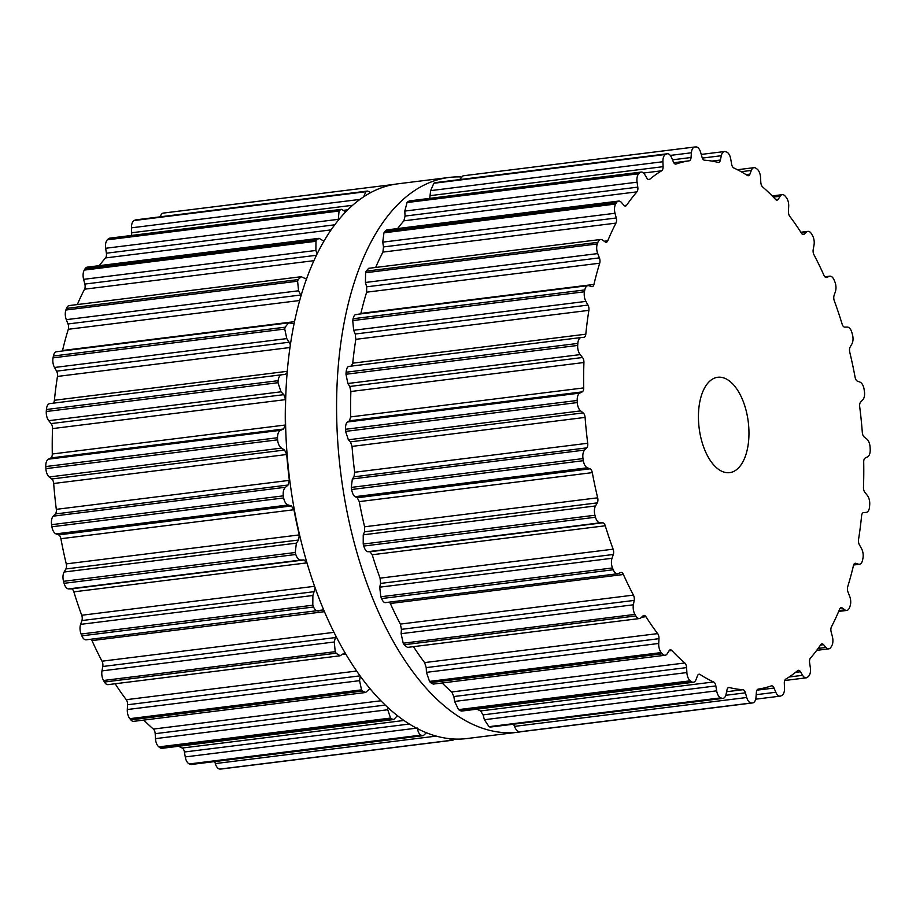 <?xml version="1.0" encoding="UTF-8"?>
<svg xmlns="http://www.w3.org/2000/svg" width="916" height="916" viewBox="0 0 916 916"><rect width="100%" height="100%" fill="white"/><g stroke="black" fill="none" stroke-linecap="round" stroke-linejoin="round"><path stroke-width="1.37" d="M511.769 732.708A279.506 143.961 -97.1 0 1 339.973 466.53A279.506 143.961 -97.1 0 1 449.058 177.452A279.506 143.961 -97.1 0 1 461.126 176.937A279.506 143.961 -97.1 0 0 449.058 177.452L397.956 183.807A279.506 143.961 -97.1 0 0 288.872 472.885A279.506 143.961 -97.1 0 0 460.679 739.063A279.506 143.961 -97.1 0 1 288.872 472.885A279.506 143.961 -97.1 0 1 397.956 183.807L449.058 177.452A279.506 143.961 -97.1 0 0 339.973 466.53A279.506 143.961 -97.1 0 0 511.769 732.708A279.506 143.961 -97.1 0 0 518.044 732.193A279.506 143.961 -97.1 0 1 511.769 732.708M521.754 731.632A279.506 143.961 -97.1 0 1 518.044 732.193L466.942 738.548A279.506 143.961 -97.1 0 1 460.679 739.063A279.506 143.961 -97.1 0 0 466.942 738.548L518.044 732.193A279.506 143.961 -97.1 0 0 521.754 731.632M864.246 390.285A279.632 144.018 -97.1 0 1 864.406 391.327A8.404 4.328 -97.1 0 1 862.78 399.845L860.662 402.032A4.809 2.473 82.9 0 0 859.689 406.658A266.407 137.217 -97.1 0 1 861.166 419.574A266.407 137.217 -97.1 0 1 862.322 432.512A4.809 2.473 82.9 0 0 864.212 437.012L866.765 439.027A8.404 4.328 -97.1 0 1 870.097 447.351A279.632 144.018 -97.1 0 1 870.154 448.405A279.632 144.018 -97.1 0 1 870.2 449.447A8.404 4.328 -97.1 0 1 867.601 456.821L865.196 458.034A4.809 2.473 82.9 0 0 863.708 462.007A266.407 137.217 -97.1 0 1 863.765 474.763A266.407 137.217 -97.1 0 1 863.479 487.404A4.809 2.473 82.9 0 0 864.899 492.407L867.257 495.316A8.404 4.328 -97.1 0 1 869.719 504.487A279.632 144.018 -97.1 0 1 869.65 505.495A279.632 144.018 -97.1 0 1 869.582 506.502A8.404 4.328 -97.1 0 1 866.238 512.399A8.404 4.328 -97.1 0 1 866.124 512.41L863.559 512.594A4.809 2.473 82.9 0 0 863.49 512.605A4.809 2.473 82.9 0 0 861.601 515.731A266.407 137.217 -97.1 0 1 860.227 527.776A266.407 137.217 -97.1 0 1 858.532 539.57A4.809 2.473 82.9 0 0 859.414 544.837L861.487 548.524A8.404 4.328 -97.1 0 1 862.964 558.142A279.632 144.018 -97.1 0 1 862.78 559.069A279.632 144.018 -97.1 0 1 862.597 559.997A8.404 4.328 -97.1 0 1 859.46 564.279A8.404 4.328 -97.1 0 1 858.429 564.164L855.796 563.317A4.809 2.473 82.9 0 0 855.212 563.26A4.809 2.473 82.9 0 0 853.46 565.493A266.407 137.217 -97.1 0 1 850.735 576.29A266.407 137.217 -97.1 0 1 847.701 586.721A4.809 2.473 82.9 0 0 847.998 592.034L849.693 596.339A8.404 4.328 -97.1 0 1 850.105 605.98A279.632 144.018 -97.1 0 1 849.819 606.781A279.632 144.018 -97.1 0 1 849.533 607.583A8.404 4.328 -97.1 0 1 846.785 610.434A8.404 4.328 -97.1 0 1 844.838 609.85L842.273 607.995A4.809 2.473 82.9 0 0 841.151 607.663A4.809 2.473 82.9 0 0 839.651 609.117A266.407 137.217 -97.1 0 1 835.678 618.185A266.407 137.217 -97.1 0 1 831.442 626.807A4.809 2.473 82.9 0 0 831.155 631.937L832.392 636.654A8.404 4.328 -97.1 0 1 831.739 645.906A279.632 144.018 -97.1 0 1 831.362 646.547A279.632 144.018 -97.1 0 1 830.972 647.188A8.404 4.328 -97.1 0 1 828.785 648.849A8.404 4.328 -97.1 0 1 825.957 647.44L823.553 644.681A4.809 2.473 82.9 0 0 821.938 643.879A4.809 2.473 82.9 0 0 820.782 644.681A266.407 137.217 -97.1 0 1 815.732 651.642A266.407 137.217 -97.1 0 1 810.477 658.066A4.809 2.473 82.9 0 0 809.607 662.783L810.339 667.73A8.404 4.328 -97.1 0 1 808.645 676.18A279.632 144.018 -97.1 0 1 808.187 676.626A279.632 144.018 -97.1 0 1 807.729 677.073A8.404 4.328 -97.1 0 1 806.24 677.84A8.404 4.328 -97.1 0 1 802.611 675.321L800.481 671.76A4.809 2.473 82.9 0 0 798.409 670.317A4.809 2.473 82.9 0 0 797.664 670.649A266.407 137.217 -97.1 0 1 791.768 675.195A266.407 137.217 -97.1 0 1 785.71 679.145A4.809 2.473 82.9 0 0 784.314 683.244L784.497 688.179A8.404 4.328 -97.1 0 1 781.84 695.473A279.632 144.018 -97.1 0 1 781.325 695.713A279.632 144.018 -97.1 0 1 780.81 695.954A8.404 4.328 -97.1 0 1 780.134 696.149A8.404 4.328 -97.1 0 1 775.806 692.256L774.054 688.042A4.809 2.473 82.9 0 0 771.581 685.821A4.809 2.473 82.9 0 0 771.318 685.889A266.407 137.217 -97.1 0 1 764.826 687.813A266.407 137.217 -97.1 0 1 758.242 689.107A4.809 2.473 82.9 0 0 756.364 692.404L755.998 697.145A8.404 4.328 -97.1 0 1 752.666 702.927A8.404 4.328 -97.1 0 1 752.494 702.938A279.632 144.018 -97.1 0 1 751.944 702.961A279.632 144.018 -97.1 0 1 751.395 702.984A8.404 4.328 -97.1 0 1 746.735 697.5L745.418 692.84A4.809 2.473 82.9 0 0 742.887 689.714A266.407 137.217 -97.1 0 1 736.086 688.935A266.407 137.217 -97.1 0 1 729.262 687.527A4.809 2.473 82.9 0 0 728.77 687.492A4.809 2.473 82.9 0 0 726.995 689.885L726.09 694.202A8.404 4.328 -97.1 0 1 722.976 698.381A8.404 4.328 -97.1 0 1 721.888 698.255A279.632 144.018 -97.1 0 1 721.327 698.061A279.632 144.018 -97.1 0 1 720.766 697.866A8.404 4.328 -97.1 0 1 716.655 690.836L715.843 685.924A4.809 2.473 82.9 0 0 713.621 681.962A266.407 137.217 -97.1 0 1 706.808 678.527A266.407 137.217 -97.1 0 1 700.042 674.474A4.809 2.473 82.9 0 0 699.023 674.21A4.809 2.473 82.9 0 0 697.477 675.79L696.08 679.489A8.404 4.328 -97.1 0 1 693.366 682.26A8.404 4.328 -97.1 0 1 691.362 681.63A279.632 144.018 -97.1 0 1 690.813 681.229A279.632 144.018 -97.1 0 1 690.275 680.817A8.404 4.328 -97.1 0 1 686.874 672.562L686.599 667.604A4.809 2.473 82.9 0 0 684.79 662.989A266.407 137.217 -97.1 0 1 678.264 657.035A266.407 137.217 -97.1 0 1 671.852 650.52A4.809 2.473 82.9 0 0 670.329 649.822A4.809 2.473 82.9 0 0 669.104 650.726L667.283 653.658A8.404 4.328 -97.1 0 1 665.13 655.249A8.404 4.328 -97.1 0 1 662.245 653.795A279.632 144.018 -97.1 0 1 661.741 653.188A279.632 144.018 -97.1 0 1 661.237 652.581A8.404 4.328 -97.1 0 1 658.718 643.456L658.982 638.681A4.809 2.473 82.9 0 0 657.665 633.609A266.407 137.217 -97.1 0 1 651.711 625.399A266.407 137.217 -97.1 0 1 645.929 616.697A4.809 2.473 82.9 0 0 643.937 615.392A4.809 2.473 82.9 0 0 643.112 615.804L640.937 617.831A8.404 4.328 -97.1 0 1 639.505 618.552A8.404 4.328 -97.1 0 1 635.818 615.953A279.632 144.018 -97.1 0 1 635.372 615.174A279.632 144.018 -97.1 0 1 634.925 614.407A8.404 4.328 -97.1 0 1 633.391 604.8L634.193 600.415A4.809 2.473 82.9 0 0 633.425 595.114A266.407 137.217 -97.1 0 1 628.307 585.003A266.407 137.217 -97.1 0 1 623.407 574.504A4.809 2.473 82.9 0 0 621.014 572.431A4.809 2.473 82.9 0 0 620.647 572.534L618.22 573.576A8.404 4.328 -97.1 0 1 617.59 573.748A8.404 4.328 -97.1 0 1 613.239 569.752A279.632 144.018 -97.1 0 1 612.861 568.859A279.632 144.018 -97.1 0 1 612.495 567.954A8.404 4.328 -97.1 0 1 612.014 558.291L613.319 554.478A4.809 2.473 82.9 0 0 613.125 549.176A266.407 137.217 -97.1 0 1 609.06 537.612A266.407 137.217 -97.1 0 1 605.27 525.773A4.809 2.473 82.9 0 0 602.694 522.807L600.106 522.83A8.404 4.328 -97.1 0 1 595.48 517.242A279.632 144.018 -97.1 0 1 595.205 516.246A279.632 144.018 -97.1 0 1 594.931 515.25A8.404 4.328 -97.1 0 1 595.514 505.953L597.278 502.884A4.809 2.473 82.9 0 0 597.667 497.812A266.407 137.217 -97.1 0 1 594.827 485.297A266.407 137.217 -97.1 0 1 592.308 472.633A4.809 2.473 82.9 0 0 590.018 468.82L587.396 467.801A8.404 4.328 -97.1 0 1 583.32 460.691A279.632 144.018 -97.1 0 1 583.16 459.637A279.632 144.018 -97.1 0 1 583 458.595A8.404 4.328 -97.1 0 1 584.626 450.077L586.744 447.878A4.809 2.473 82.9 0 0 587.717 443.264A266.407 137.217 -97.1 0 1 586.24 430.348A266.407 137.217 -97.1 0 1 585.084 417.41A4.809 2.473 82.9 0 0 583.194 412.898L580.641 410.895A8.404 4.328 -97.1 0 1 577.309 402.571A279.632 144.018 -97.1 0 1 577.252 401.517A279.632 144.018 -97.1 0 1 577.206 400.475A8.404 4.328 -97.1 0 1 579.805 393.101L582.21 391.888A4.809 2.473 82.9 0 0 583.698 387.915A266.407 137.217 -97.1 0 1 583.641 375.159A266.407 137.217 -97.1 0 1 583.927 362.518A4.809 2.473 82.9 0 0 582.507 357.515L580.149 354.606A8.404 4.328 -97.1 0 1 577.687 345.435A279.632 144.018 -97.1 0 1 577.756 344.427A279.632 144.018 -97.1 0 1 577.824 343.42A8.404 4.328 -97.1 0 1 581.168 337.523A8.404 4.328 -97.1 0 1 581.282 337.512L583.847 337.328A4.809 2.473 82.9 0 0 583.916 337.317A4.809 2.473 82.9 0 0 585.816 334.191A266.407 137.217 -97.1 0 1 587.179 322.146A266.407 137.217 -97.1 0 1 588.873 310.352A4.809 2.473 82.9 0 0 587.992 305.085L585.919 301.398A8.404 4.328 -97.1 0 1 584.442 291.78A279.632 144.018 -97.1 0 1 584.626 290.853A279.632 144.018 -97.1 0 1 584.809 289.925A8.404 4.328 -97.1 0 1 587.946 285.643A8.404 4.328 -97.1 0 1 588.977 285.746L591.61 286.605A4.809 2.473 82.9 0 0 592.194 286.662A4.809 2.473 82.9 0 0 593.946 284.429A266.407 137.217 -97.1 0 1 596.671 273.632A266.407 137.217 -97.1 0 1 599.705 263.201A4.809 2.473 82.9 0 0 599.408 257.877L597.713 253.583A8.404 4.328 -97.1 0 1 597.301 243.942A279.632 144.018 -97.1 0 1 597.587 243.141A279.632 144.018 -97.1 0 1 597.873 242.339A8.404 4.328 -97.1 0 1 600.621 239.488A8.404 4.328 -97.1 0 1 602.568 240.072L605.144 241.916A4.809 2.473 82.9 0 0 606.255 242.259A4.809 2.473 82.9 0 0 607.755 240.805A266.407 137.217 -97.1 0 1 611.728 231.737A266.407 137.217 -97.1 0 1 615.964 223.115A4.809 2.473 82.9 0 0 616.25 217.985L615.014 213.268A8.404 4.328 -97.1 0 1 615.667 204.016A279.632 144.018 -97.1 0 1 616.044 203.375A279.632 144.018 -97.1 0 1 616.434 202.734A8.404 4.328 -97.1 0 1 618.621 201.073A8.404 4.328 -97.1 0 1 621.449 202.47L623.853 205.241A4.809 2.473 82.9 0 0 625.468 206.043A4.809 2.473 82.9 0 0 626.624 205.241A266.407 137.217 -97.1 0 1 631.674 198.28A266.407 137.217 -97.1 0 1 636.929 191.856A4.809 2.473 82.9 0 0 637.799 187.139L637.067 182.192A8.404 4.328 -97.1 0 1 638.761 173.742A279.632 144.018 -97.1 0 1 639.219 173.296A279.632 144.018 -97.1 0 1 639.677 172.849A8.404 4.328 -97.1 0 1 641.166 172.082A8.404 4.328 -97.1 0 1 644.795 174.601L646.925 178.162A4.809 2.473 82.9 0 0 648.997 179.605A4.809 2.473 82.9 0 0 649.742 179.273A266.407 137.217 -97.1 0 1 655.638 174.727A266.407 137.217 -97.1 0 1 661.696 170.777A4.809 2.473 82.9 0 0 663.092 166.678L662.909 161.731A8.404 4.328 -97.1 0 1 665.566 154.449A279.632 144.018 -97.1 0 1 666.081 154.209A279.632 144.018 -97.1 0 1 666.596 153.968A8.404 4.328 -97.1 0 1 667.272 153.774A8.404 4.328 -97.1 0 1 671.6 157.666L673.352 161.88A4.809 2.473 82.9 0 0 675.825 164.101A4.809 2.473 82.9 0 0 676.088 164.033A266.407 137.217 -97.1 0 1 682.58 162.109A266.407 137.217 -97.1 0 1 689.164 160.815A4.809 2.473 82.9 0 0 691.042 157.506L691.408 152.777A8.404 4.328 -97.1 0 1 694.74 146.995A8.404 4.328 -97.1 0 1 694.912 146.984A279.632 144.018 -97.1 0 1 695.462 146.961A279.632 144.018 -97.1 0 1 696.011 146.938A8.404 4.328 -97.1 0 1 700.671 152.422L701.988 157.083A4.809 2.473 82.9 0 0 704.518 160.208A266.407 137.217 -97.1 0 1 711.32 160.987A266.407 137.217 -97.1 0 1 718.144 162.395A4.809 2.473 82.9 0 0 718.636 162.418A4.809 2.473 82.9 0 0 720.411 160.037L721.316 155.72A8.404 4.328 -97.1 0 1 724.43 151.541A8.404 4.328 -97.1 0 1 725.518 151.667A279.632 144.018 -97.1 0 1 726.079 151.861A279.632 144.018 -97.1 0 1 726.64 152.056A8.404 4.328 -97.1 0 1 730.75 159.075L731.575 163.998A4.809 2.473 82.9 0 0 733.785 167.96A266.407 137.217 -97.1 0 1 740.597 171.395A266.407 137.217 -97.1 0 1 747.364 175.448A4.809 2.473 82.9 0 0 748.383 175.712A4.809 2.473 82.9 0 0 749.929 174.132L751.326 170.433A8.404 4.328 -97.1 0 1 754.04 167.662A8.404 4.328 -97.1 0 1 756.043 168.292A279.632 144.018 -97.1 0 1 756.593 168.693A279.632 144.018 -97.1 0 1 757.131 169.105A8.404 4.328 -97.1 0 1 760.532 177.361L760.807 182.318A4.809 2.473 82.9 0 0 762.616 186.933A266.407 137.217 -97.1 0 1 769.142 192.887A266.407 137.217 -97.1 0 1 775.554 199.402A4.809 2.473 82.9 0 0 777.077 200.1A4.809 2.473 82.9 0 0 778.302 199.196L780.123 196.264A8.404 4.328 -97.1 0 1 782.275 194.661A8.404 4.328 -97.1 0 1 785.161 196.127A279.632 144.018 -97.1 0 1 785.665 196.734A279.632 144.018 -97.1 0 1 786.168 197.341A8.404 4.328 -97.1 0 1 788.687 206.466L788.424 211.241A4.809 2.473 82.9 0 0 789.741 216.313A266.407 137.217 -97.1 0 1 795.695 224.523A266.407 137.217 -97.1 0 1 801.477 233.225A4.809 2.473 82.9 0 0 803.469 234.53A4.809 2.473 82.9 0 0 804.294 234.118L806.469 232.091A8.404 4.328 -97.1 0 1 807.912 231.37A8.404 4.328 -97.1 0 1 811.587 233.969A279.632 144.018 -97.1 0 1 812.034 234.736A279.632 144.018 -97.1 0 1 812.481 235.515A8.404 4.328 -97.1 0 1 814.015 245.11L813.213 249.507A4.809 2.473 82.9 0 0 813.981 254.808A266.407 137.217 -97.1 0 1 819.099 264.919A266.407 137.217 -97.1 0 1 823.999 275.418A4.809 2.473 82.9 0 0 826.392 277.491A4.809 2.473 82.9 0 0 826.759 277.388L829.186 276.346A8.404 4.328 -97.1 0 1 829.816 276.174A8.404 4.328 -97.1 0 1 834.178 280.17A279.632 144.018 -97.1 0 1 834.545 281.063A279.632 144.018 -97.1 0 1 834.911 281.968A8.404 4.328 -97.1 0 1 835.392 291.632L834.087 295.444A4.809 2.473 82.9 0 0 834.281 300.746A266.407 137.217 -97.1 0 1 838.346 312.31A266.407 137.217 -97.1 0 1 842.136 324.15A4.809 2.473 82.9 0 0 844.712 327.115L847.3 327.092A8.404 4.328 -97.1 0 1 851.926 332.68A279.632 144.018 -97.1 0 1 852.201 333.676A279.632 144.018 -97.1 0 1 852.475 334.672A8.404 4.328 -97.1 0 1 851.891 343.969L850.14 347.038A4.809 2.473 82.9 0 0 849.739 352.11A266.407 137.217 -97.1 0 1 852.578 364.625A266.407 137.217 -97.1 0 1 855.097 377.289A4.809 2.473 82.9 0 0 857.387 381.102L860.01 382.121A8.404 4.328 -97.1 0 1 864.086 389.231A279.632 144.018 -97.1 0 1 864.246 390.285M718.854 377.186A48.056 24.755 82.9 0 0 717.778 377.266A48.056 24.755 82.9 0 0 699.137 428.012A48.056 24.755 82.9 0 0 729.628 472.645A48.056 24.755 82.9 0 0 748.383 422.952A48.056 24.755 82.9 0 0 718.854 377.186M459.66 179.593L463.038 175.815L694.58 147.029M521.112 731.712L520.78 731.747A279.632 144.018 82.9 0 1 520.231 731.769A279.632 144.018 82.9 0 1 519.681 731.792C517.529 731.518 515.788 729.72 514.46 726.388L513.693 724.407M666.596 153.968L435.558 182.593L667.272 153.774M434.882 182.788A279.632 144.018 82.9 0 0 434.367 183.017A279.632 144.018 82.9 0 0 433.863 183.269L430.635 190.62L429.73 198.371M722.976 698.381L490.175 727.075A279.632 144.018 82.9 0 1 489.613 726.869A279.632 144.018 82.9 0 1 489.052 726.674L484.381 719.724L483.087 714.869L480.568 710.942A266.407 137.217 82.9 0 1 476.904 709.179M639.677 172.849L407.964 201.657L409.395 200.902L641.166 172.082M407.964 201.657A279.632 144.018 82.9 0 0 407.505 202.104A279.632 144.018 82.9 0 0 407.048 202.55L404.792 211.081L405.055 216.073L403.876 220.836A266.407 137.217 82.9 0 0 398.62 227.26A266.407 137.217 82.9 0 0 397.624 228.553M693.366 682.26L461.572 711.079L459.649 710.45A279.632 144.018 82.9 0 1 459.099 710.037A279.632 144.018 82.9 0 1 458.561 709.625L454.611 701.438L453.855 696.549L451.737 691.969A266.407 137.217 82.9 0 1 445.21 686.015A266.407 137.217 82.9 0 1 442.153 682.981M616.434 202.734L384.72 231.553L386.77 229.905L618.621 201.073M384.72 231.553A279.632 144.018 82.9 0 0 384.342 232.183A279.632 144.018 82.9 0 0 383.953 232.824L382.739 242.145L383.506 246.931L382.911 252.095A266.407 137.217 82.9 0 0 378.674 260.716A266.407 137.217 82.9 0 0 375.675 267.461M665.13 655.249L433.245 684.092L430.531 682.603A279.632 144.018 82.9 0 1 430.028 682.008A279.632 144.018 82.9 0 1 429.524 681.401L426.444 672.344L426.238 667.615L424.612 662.589A266.407 137.217 82.9 0 1 418.658 654.379A266.407 137.217 82.9 0 1 413.505 646.65M597.873 242.339L366.16 271.159L368.656 268.331L600.621 239.488M366.16 271.159A279.632 144.018 82.9 0 0 365.873 271.949A279.632 144.018 82.9 0 0 365.587 272.75L365.438 282.471L366.663 286.822L366.652 292.181A266.407 137.217 82.9 0 0 363.618 302.612A266.407 137.217 82.9 0 0 360.893 313.409L360.755 313.902M639.505 618.552L407.483 647.394L404.105 644.761A279.632 144.018 82.9 0 1 403.658 643.994A279.632 144.018 82.9 0 1 403.212 643.215L401.116 633.689L401.448 629.349L400.372 624.094A266.407 137.217 82.9 0 1 395.254 613.983A266.407 137.217 82.9 0 1 390.353 603.484L389.529 602.11M584.809 289.925L353.095 318.745C353.931 315.402 355.145 314.028 356.713 314.635M353.095 318.745A279.632 144.018 82.9 0 0 352.912 319.661A279.632 144.018 82.9 0 0 352.74 320.589L353.645 330.275L355.248 334.019L355.82 339.332A266.407 137.217 82.9 0 0 354.126 351.126A266.407 137.217 82.9 0 0 352.752 363.171L351.103 366.263M385.945 602.465C384.502 603.129 383.025 601.823 381.525 598.572A279.632 144.018 82.9 0 1 381.159 597.667A279.632 144.018 82.9 0 1 380.793 596.763L379.739 587.179L380.575 583.423L380.071 578.156A266.407 137.217 82.9 0 1 376.007 566.592A266.407 137.217 82.9 0 1 372.217 554.753L369.95 551.753L367.831 551.707C366.285 551.615 364.934 549.737 363.767 546.05A279.632 144.018 82.9 0 1 363.492 545.054A279.632 144.018 82.9 0 1 363.217 544.058L363.24 534.841L364.522 531.83L364.614 526.792A266.407 137.217 82.9 0 1 361.774 514.277A266.407 137.217 82.9 0 1 359.255 501.613L357.274 497.754L355.122 496.678C353.553 495.842 352.385 493.449 351.607 489.499A279.632 144.018 82.9 0 1 351.446 488.457A279.632 144.018 82.9 0 1 351.286 487.404L352.351 478.954L354 476.824L354.664 472.244A266.407 137.217 82.9 0 1 353.187 459.328A266.407 137.217 82.9 0 1 352.03 446.39L350.45 441.844L348.366 439.783L345.595 431.39A279.632 144.018 82.9 0 1 345.538 430.337A279.632 144.018 82.9 0 1 345.492 429.283C345.469 425.31 346.145 422.871 347.53 421.978L349.465 420.822L350.645 416.895A266.407 137.217 82.9 0 1 350.588 404.139A266.407 137.217 82.9 0 1 350.874 391.498L349.763 386.46L347.874 383.495L345.973 374.255A279.632 144.018 82.9 0 1 346.042 373.236A279.632 144.018 82.9 0 1 346.111 372.228C346.523 368.495 347.485 366.549 349.007 366.4L581.168 337.523M221.42 768.971A8.404 4.328 -97.1 0 1 221.26 769.005A8.404 4.328 -97.1 0 1 221.088 769.016A279.632 144.018 -97.1 0 1 220.538 769.039A279.632 144.018 -97.1 0 1 219.989 769.062A8.404 4.328 -97.1 0 1 215.329 763.578L214.768 761.574M426.421 732.777L423.306 735.651L191.57 764.459A8.404 4.328 -97.1 0 1 190.482 764.333A279.632 144.018 -97.1 0 1 189.921 764.139A279.632 144.018 -97.1 0 1 189.36 763.944A8.404 4.328 -97.1 0 1 185.25 756.925L184.425 752.002A4.809 2.473 82.9 0 0 182.215 748.04A266.407 137.217 -97.1 0 1 178.551 746.277M397.441 715.694L393.754 719.518L161.96 748.338A8.404 4.328 -97.1 0 1 159.956 747.708A279.632 144.018 -97.1 0 1 159.407 747.307A279.632 144.018 -97.1 0 1 158.869 746.895A8.404 4.328 -97.1 0 1 155.468 738.639L155.193 733.682A4.809 2.473 82.9 0 0 153.384 729.067A266.407 137.217 -97.1 0 1 146.858 723.113A266.407 137.217 -97.1 0 1 143.801 720.079M369.904 688.569L365.61 692.496L133.725 721.339A8.404 4.328 -97.1 0 1 130.839 719.873A279.632 144.018 -97.1 0 1 130.335 719.266A279.632 144.018 -97.1 0 1 129.832 718.659A8.404 4.328 -97.1 0 1 127.313 709.534L127.576 704.759A4.809 2.473 82.9 0 0 126.259 699.687A266.407 137.217 -97.1 0 1 120.305 691.477A266.407 137.217 -97.1 0 1 115.153 683.748M344.931 652.65L340.111 655.776L108.088 684.63A8.404 4.328 -97.1 0 1 104.413 682.031A279.632 144.018 -97.1 0 1 103.966 681.264A279.632 144.018 -97.1 0 1 103.519 680.485A8.404 4.328 -97.1 0 1 101.985 670.89L102.787 666.493A4.809 2.473 82.9 0 0 102.019 661.192A266.407 137.217 -97.1 0 1 96.901 651.081A266.407 137.217 -97.1 0 1 92.001 640.582A4.809 2.473 82.9 0 0 91.131 639.208M323.669 609.861L86.184 639.826A8.404 4.328 -97.1 0 1 81.822 635.83A279.632 144.018 -97.1 0 1 81.455 634.937A279.632 144.018 -97.1 0 1 81.089 634.032A8.404 4.328 -97.1 0 1 80.608 624.368L81.913 620.556A4.809 2.473 82.9 0 0 81.719 615.254A266.407 137.217 -97.1 0 1 77.654 603.69A266.407 137.217 -97.1 0 1 73.864 591.851A4.809 2.473 82.9 0 0 71.288 588.885L68.7 588.908A8.404 4.328 -97.1 0 1 64.074 583.32A279.632 144.018 -97.1 0 1 63.799 582.324A279.632 144.018 -97.1 0 1 63.525 581.328A8.404 4.328 -97.1 0 1 64.109 572.031L65.86 568.962A4.809 2.473 82.9 0 0 66.261 563.89A266.407 137.217 -97.1 0 1 63.422 551.375A266.407 137.217 -97.1 0 1 60.903 538.711A4.809 2.473 82.9 0 0 58.613 534.898L55.99 533.879A8.404 4.328 -97.1 0 1 51.914 526.769A279.632 144.018 -97.1 0 1 51.754 525.715A279.632 144.018 -97.1 0 1 51.594 524.673A8.404 4.328 -97.1 0 1 53.22 516.155L55.338 513.968A4.809 2.473 82.9 0 0 56.311 509.342A266.407 137.217 -97.1 0 1 54.834 496.426A266.407 137.217 -97.1 0 1 53.678 483.488A4.809 2.473 82.9 0 0 51.788 478.988L49.235 476.973A8.404 4.328 -97.1 0 1 45.903 468.649A279.632 144.018 -97.1 0 1 45.846 467.595A279.632 144.018 -97.1 0 1 45.8 466.553A8.404 4.328 -97.1 0 1 48.399 459.179L50.804 457.966A4.809 2.473 82.9 0 0 52.292 453.993A266.407 137.217 -97.1 0 1 52.235 441.237A266.407 137.217 -97.1 0 1 52.521 428.596A4.809 2.473 82.9 0 0 51.101 423.593L48.743 420.684A8.404 4.328 -97.1 0 1 46.281 411.513A279.632 144.018 -97.1 0 1 46.35 410.505A279.632 144.018 -97.1 0 1 46.418 409.498A8.404 4.328 -97.1 0 1 49.762 403.601A8.404 4.328 -97.1 0 1 49.876 403.59L281.888 374.747M53.071 403.189A4.809 2.473 82.9 0 0 54.399 400.269A266.407 137.217 -97.1 0 1 55.773 388.224A266.407 137.217 -97.1 0 1 57.468 376.43A4.809 2.473 82.9 0 0 56.586 371.163L54.513 367.476A8.404 4.328 -97.1 0 1 53.036 357.858A279.632 144.018 -97.1 0 1 53.22 356.931A279.632 144.018 -97.1 0 1 53.403 356.003A8.404 4.328 -97.1 0 1 56.54 351.721L288.643 322.867L294.139 323.646M62.403 351A4.809 2.473 82.9 0 0 62.54 350.507A266.407 137.217 -97.1 0 1 65.265 339.71A266.407 137.217 -97.1 0 1 68.299 329.279A4.809 2.473 82.9 0 0 68.002 323.966L66.307 319.661A8.404 4.328 -97.1 0 1 65.895 310.02A279.632 144.018 -97.1 0 1 66.181 309.219A279.632 144.018 -97.1 0 1 66.467 308.417A8.404 4.328 -97.1 0 1 69.215 305.566L301.169 276.724L306.517 279.082M77.322 304.559A266.407 137.217 -97.1 0 1 80.322 297.815A266.407 137.217 -97.1 0 1 84.558 289.193A4.809 2.473 82.9 0 0 84.844 284.063L83.608 279.346A8.404 4.328 -97.1 0 1 84.261 270.094A279.632 144.018 -97.1 0 1 84.638 269.453A279.632 144.018 -97.1 0 1 85.028 268.812A8.404 4.328 -97.1 0 1 87.215 267.151L319.054 238.32L323.943 241.206M99.272 265.651A266.407 137.217 -97.1 0 1 100.268 264.358A266.407 137.217 -97.1 0 1 105.523 257.934A4.809 2.473 82.9 0 0 106.393 253.217L105.661 248.27A8.404 4.328 -97.1 0 1 107.355 239.82A279.632 144.018 -97.1 0 1 107.813 239.374A279.632 144.018 -97.1 0 1 108.271 238.927A8.404 4.328 -97.1 0 1 109.76 238.16L341.531 209.34L345.744 211.905M131.309 235.481A4.809 2.473 82.9 0 0 131.686 232.756L131.503 227.821A8.404 4.328 -97.1 0 1 134.16 220.527A279.632 144.018 -97.1 0 1 134.675 220.287A279.632 144.018 -97.1 0 1 135.19 220.046A8.404 4.328 -97.1 0 1 135.866 219.851L367.591 191.043L370.831 192.566M160.323 216.817A8.404 4.328 -97.1 0 1 163.334 213.073A8.404 4.328 -97.1 0 1 163.506 213.062L394.12 184.391M454.874 739.063L452.79 740.208L221.088 769.016M363.652 196.848L365.873 191.719A279.632 144.018 82.9 0 1 366.389 191.478A279.632 144.018 82.9 0 1 366.904 191.238L367.591 191.043M449.08 738.628L451.702 740.243A279.632 144.018 82.9 0 0 452.252 740.231A279.632 144.018 82.9 0 0 452.79 740.208M423.306 735.651L190.482 764.333M338.199 220.435L339.069 211.012A279.632 144.018 82.9 0 1 339.527 210.554A279.632 144.018 82.9 0 1 339.985 210.108L341.531 209.34M417.524 728.037C417.799 731.644 418.978 734.014 421.074 735.124A279.632 144.018 82.9 0 0 421.635 735.33A279.632 144.018 82.9 0 0 422.184 735.525M393.754 719.518L391.659 718.9L159.956 747.708M317.142 253.904L315.883 250.457L315.974 241.274A279.632 144.018 82.9 0 1 316.352 240.645A279.632 144.018 82.9 0 1 316.73 240.003L319.054 238.32M387.834 707.518L387.743 709.751L390.571 718.075A279.632 144.018 82.9 0 0 391.121 718.487A279.632 144.018 82.9 0 0 391.659 718.9M365.61 692.496L362.553 691.053L130.839 719.873M301.066 295.742L298.582 290.784L297.597 281.212A279.632 144.018 82.9 0 1 297.883 280.411A279.632 144.018 82.9 0 1 298.169 279.609L301.169 276.724M360.274 676.18L359.576 680.657L361.534 689.851A279.632 144.018 82.9 0 0 362.049 690.458A279.632 144.018 82.9 0 0 362.553 691.053M340.111 655.776L336.126 653.211L104.413 682.031M290.406 344.737L286.788 338.599L284.75 329.05A279.632 144.018 82.9 0 1 284.933 328.123A279.632 144.018 82.9 0 1 285.116 327.195L288.643 322.867M335.806 635.979L334.26 642.002L335.233 651.677A279.632 144.018 82.9 0 0 335.68 652.444A279.632 144.018 82.9 0 0 336.126 653.211M308.658 568.424A266.407 137.217 82.9 0 1 306.917 562.871L304.032 559.951L300.975 560.019C298.742 560.019 297.013 558.176 295.776 554.501A279.632 144.018 82.9 0 1 295.513 553.504A279.632 144.018 82.9 0 1 295.238 552.508L296.383 543.154L298.616 540.016L299.314 534.91A266.407 137.217 82.9 0 1 296.475 522.395A266.407 137.217 82.9 0 1 293.956 509.731L291.357 505.953L288.265 504.991C286.01 504.235 284.464 501.888 283.628 497.949A279.632 144.018 82.9 0 1 283.468 496.907A279.632 144.018 82.9 0 1 283.296 495.854C282.895 491.823 283.628 488.961 285.494 487.266L288.082 485.022L289.364 480.362A266.407 137.217 82.9 0 1 287.887 467.446A266.407 137.217 82.9 0 1 286.731 454.508L284.533 450.042L281.51 448.096C279.323 446.619 278.017 443.871 277.605 439.84A279.632 144.018 82.9 0 1 277.559 438.787A279.632 144.018 82.9 0 1 277.514 437.733C277.548 433.76 278.601 431.276 280.674 430.291L283.548 429.02L285.345 425.013A266.407 137.217 82.9 0 1 285.288 412.257A266.407 137.217 82.9 0 1 285.574 399.616L283.846 394.659L281.006 391.808L277.995 382.705A279.632 144.018 82.9 0 1 278.052 381.697A279.632 144.018 82.9 0 1 278.12 380.69C278.601 376.934 279.941 374.942 282.151 374.713L285.265 374.461L287.166 372.606M319.089 610.777C316.959 611.522 315.115 610.274 313.535 607.022L81.822 635.83M49.762 403.601L282.151 374.713M315.173 588.003L312.883 595.492L312.803 605.213A279.632 144.018 82.9 0 0 313.169 606.117A279.632 144.018 82.9 0 0 313.535 607.022M829.186 276.346L824.95 276.872M826.759 277.388L826.026 277.479M858.429 564.164L853.689 564.76M806.469 232.091L801.168 232.744M855.796 563.317L854.651 563.466M804.294 234.118L802.576 234.336M844.838 609.85L839.045 610.571M780.123 196.264L773.356 197.1M842.273 607.995L840.155 608.258M778.302 199.196L775.669 199.516M825.957 647.44L818.148 648.413M751.326 170.433L741.136 171.693M823.553 644.681L820.53 645.059M749.929 174.132L746.059 174.613M802.611 675.321L789.145 676.993M721.316 155.72L702.343 158.079M800.481 671.76L795.546 672.367M720.411 160.037L711.927 161.09M775.806 692.256L756.192 694.694M691.408 152.777L670.294 155.411M774.054 688.042L756.96 690.172M691.042 157.506L672.493 159.819M689.164 160.815L673.787 162.727M752.494 702.938L520.78 731.747M751.395 702.984L519.681 731.792M665.566 154.449L433.863 183.269M746.735 697.5L514.46 726.388M662.909 161.731L430.635 190.62M745.418 692.84L725.815 695.278M663.092 166.678L430.348 195.623M742.887 689.714L726.606 691.729M661.696 170.777L643.57 173.032M729.262 687.527L728.3 687.653M649.742 179.273L648.196 179.456M721.888 698.255L490.175 727.075M720.766 697.866L489.052 726.674M638.761 173.742L407.048 202.55M716.655 690.836L484.381 719.724M637.067 182.192L404.792 211.081M715.843 685.924L483.087 714.869M637.799 187.139L405.055 216.073M713.621 681.962L480.568 710.942M636.929 191.856L403.876 220.836M700.042 674.474L698.107 674.714M626.624 205.241L624.151 205.539M691.362 681.63L459.649 710.45M690.275 680.817L458.561 709.625M615.667 204.016L383.953 232.824M686.874 672.562L454.611 701.438M615.014 213.268L382.739 242.145M686.599 667.604L453.855 696.549M616.25 217.985L383.506 246.931M684.79 662.989L451.737 691.969M615.964 223.115L382.911 252.095M671.852 650.52L669.012 650.875M607.755 240.805L604.205 241.251M662.245 653.795L430.531 682.603M661.237 652.581L429.524 681.401M597.301 243.942L365.587 272.75M658.718 643.456L426.444 672.344M597.713 253.583L365.438 282.471M658.982 638.681L426.238 667.615M599.408 257.877L366.663 286.822M657.665 633.609L424.612 662.589M599.705 263.201L366.652 292.181M645.929 616.697L641.566 617.247M593.946 284.429L360.893 313.409M635.818 615.953L404.105 644.761M634.925 614.407L403.212 643.215M584.442 291.78L352.74 320.589M633.391 604.8L401.116 633.689M585.919 301.398L353.645 330.275M634.193 600.415L401.448 629.349M587.992 305.085L355.248 334.019M633.425 595.114L400.372 624.094M588.873 310.352L355.82 339.332M623.407 574.504L390.353 603.484M585.816 334.191L352.752 363.171M581.053 337.546L349.007 366.4M613.239 569.752L381.525 598.572M577.824 343.42L346.111 372.228M612.495 567.954L380.793 596.763M577.687 345.435L345.973 374.255M612.014 558.291L379.739 587.179M580.149 354.606L347.874 383.495M613.319 554.478L380.575 583.423M582.507 357.515L349.763 386.46M613.125 549.176L380.071 578.156M583.927 362.518L350.874 391.498M605.27 525.773L372.217 554.753M583.698 387.915L350.645 416.895M602.694 522.807L369.95 551.753M582.21 391.888L349.465 420.822M600.106 522.83L367.831 551.707M579.805 393.101L347.53 421.978M595.48 517.242L363.767 546.05M577.206 400.475L345.492 429.283M594.931 515.25L363.217 544.058M577.309 402.571L345.595 431.39M595.514 505.953L363.24 534.841M580.641 410.895L348.366 439.783M597.278 502.884L364.522 531.83M583.194 412.898L350.45 441.844M597.667 497.812L364.614 526.792M585.084 417.41L352.03 446.39M592.308 472.633L359.255 501.613M587.717 443.264L354.664 472.244M590.018 468.82L357.274 497.754M586.744 447.878L354 476.824M587.396 467.801L355.122 496.678M584.626 450.077L352.351 478.954M583.32 460.691L351.607 489.499M583 458.595L351.286 487.404M366.904 191.238L135.19 220.046M451.702 740.243L219.989 769.062M365.873 191.719L134.16 220.527M436.234 736.109L215.329 763.578M359.977 199.402L131.503 227.821M352.671 205.276L131.686 232.756M347.805 209.81L344.198 210.256M339.985 210.108L108.271 238.927M421.074 735.124L189.36 763.944M339.069 211.012L107.355 239.82M416.505 728.163L185.25 756.925M337.935 219.393L105.661 248.27M409.338 724.041L184.425 752.002M334.775 224.809L106.393 253.217M403.922 720.48L182.215 748.04M331.134 229.882L105.523 257.934M316.73 240.003L85.028 268.812M390.571 718.075L158.869 746.895M315.974 241.274L84.261 270.094M387.743 709.751L155.468 738.639M315.883 250.457L83.608 279.346M385.224 705.08L155.193 733.682M316.478 255.266L84.844 284.063M380.884 700.774L153.384 729.067M313.948 260.671L84.558 289.193M306.826 278.224L305.371 278.407M298.169 279.609L66.467 308.417M361.534 689.851L129.832 718.659M297.597 281.212L65.895 310.02M359.576 680.657L127.313 709.534M298.582 290.784L66.307 319.661M360.034 675.848L127.576 704.759M300.746 295.021L68.002 323.966M356.633 671.039L126.259 699.687M299.704 300.505L68.299 329.279M345.744 654.024L342.573 654.425M294.551 321.653L62.54 350.507M285.116 327.195L53.403 356.003M335.233 651.677L103.519 680.485M284.75 329.05L53.036 357.858M334.26 642.002L101.985 670.89M286.788 338.599L54.513 367.476M335.542 637.547L102.787 666.493M289.33 342.218L56.586 371.163M333.974 632.349L102.019 661.192M289.994 347.519L57.468 376.43M324.436 611.682L92.001 640.582M287.281 371.312L54.399 400.269M278.12 380.69L46.418 409.498M312.803 605.213L81.089 634.032M277.995 382.705L46.281 411.513M312.883 595.492L80.608 624.368M281.006 391.808L48.743 420.684M314.657 591.61L81.913 620.556M283.846 394.659L51.101 423.593M314.566 586.297L81.719 615.254M285.574 399.616L52.521 428.596M306.917 562.871L73.864 591.851M285.345 425.013L52.292 453.993M304.032 559.951L71.288 588.885M283.548 429.02L50.804 457.966M300.975 560.019L68.7 588.908M280.674 430.291L48.399 459.179M295.776 554.501L64.074 583.32M277.514 437.733L45.8 466.553M295.238 552.508L63.525 581.328M277.605 439.84L45.903 468.649M296.383 543.154L64.109 572.031M281.51 448.096L49.235 476.973M298.616 540.016L65.86 568.962M284.533 450.042L51.788 478.988M299.314 534.91L66.261 563.89M286.731 454.508L53.678 483.488M293.956 509.731L60.903 538.711M289.364 480.362L56.311 509.342M291.357 505.953L58.613 534.898M288.082 485.022L55.338 513.968M288.265 504.991L55.99 533.879M285.494 487.266L53.22 516.155M283.628 497.949L51.914 526.769M283.296 495.854L51.594 524.673M824.869 276.792L829.816 276.174M853.597 565L859.46 564.279M800.847 232.252L807.912 231.37M838.678 611.441L846.785 610.434M772.199 195.921L782.275 194.661M816.728 650.349L828.785 648.849M737.449 169.723L754.04 167.662M784.691 680.519L806.24 677.84M701.232 154.426L724.43 151.541M755.677 699.183L780.134 696.149M463.038 175.815L694.74 146.995M520.952 731.735L752.666 702.927M355.855 314.509L587.946 285.643M385.43 602.613L617.59 573.748M163.334 213.073L394.246 184.368M221.26 769.005L452.962 740.185"/></g></svg>

